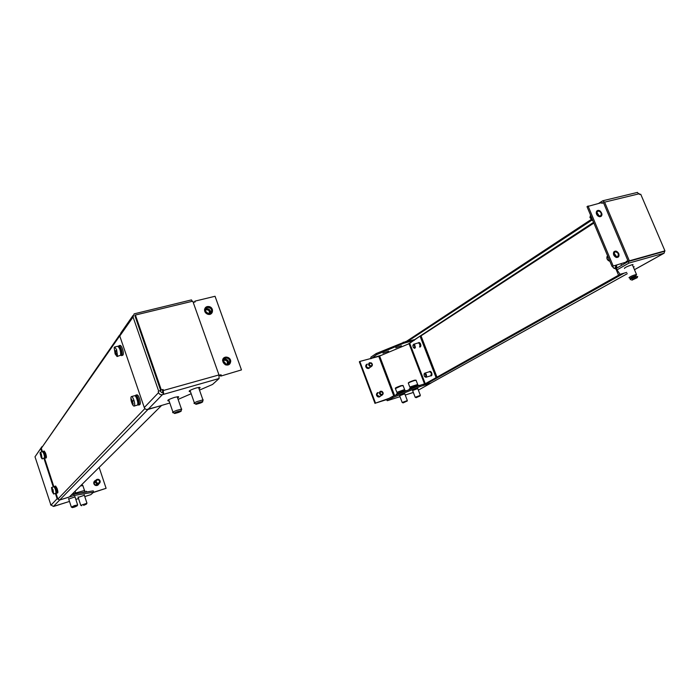 <?xml version="1.0" encoding="UTF-8"?>
<svg xmlns="http://www.w3.org/2000/svg" width="700" height="700" viewBox="0 0 700 700"><rect width="100%" height="100%" fill="white"/><g stroke="black" fill="none" stroke-linecap="round" stroke-linejoin="round"><path stroke-width="1.05" d="M75.005 496.886L68.705 499.03M84.341 495.267L78.146 497.385M41.895 446.696L35.962 455.394M74.191 495.46L73.745 494.13L93.24 490.858L93.669 492.153L74.191 495.46L59.658 500.036L57.111 498.759L55.387 493.474M53.252 486.92L43.96 458.404M41.834 451.885L40.74 448.525L41.352 448.35M50.794 504.665L35 456.776L40.74 448.525M50.566 504.735L53.436 506.424L59.658 500.036M73.745 494.13L71.453 494.847M53.996 506.327L69.493 501.427L53.436 506.424M90.86 494.637L93.669 492.153M93.24 492.537L106.103 488.32L99.138 467.399M93.494 492.301L106.103 488.32M100.1 480.918L98.962 483.744C97.388 484.33 96.233 483.866 95.498 482.352L96.618 479.535C98.201 478.94 99.356 479.395 100.1 480.918M99.689 480.979C99.251 483.621 98.061 483.989 96.119 482.09C96.556 479.448 97.746 479.08 99.689 480.979M96.521 483.648C94.99 482.221 95.025 480.847 96.618 479.535L99.076 479.623C100.608 481.058 100.572 482.431 98.962 483.744L96.521 483.648M96.915 483.096C95.524 480.778 96.18 479.736 98.892 479.972C100.284 482.291 99.627 483.332 96.915 483.096M119.735 335.886L41.326 448.271L42.446 451.71M44.538 458.133L53.865 486.736M55.974 493.211L57.881 499.082L144.883 408.572M146.536 409.535L161.289 405.668M161.306 405.738L69.326 496.965L59.701 499.992L57.881 499.082M41.326 448.271L119.639 334.933M198.975 388.623C200.366 387.791 200.48 387.371 199.325 387.363L196.131 387.993C190.278 389.944 188.116 391.178 189.656 391.676L190.426 391.598M177.599 397.933C178.964 397.119 179.086 396.707 177.957 396.699L174.641 397.346C168.893 399.262 166.775 400.461 168.289 400.942L169.059 400.873M192.001 301.35L191.476 299.889L134.129 313.863L133.061 317.012L158.673 391.108L160.702 390.539L135.056 316.164M169.803 403.007L147.936 409.491C146.23 409.797 145.014 409.15 144.287 407.549L119.779 336.035L133.061 317.012M160.702 390.539L158.673 391.108M158.209 391.598L158.559 392.621C159.329 394.301 160.606 394.984 162.383 394.678L219.082 378.516L218.977 374.938L192.78 301.166L135.398 315.044L161.315 389.944L163.082 389.454L161.315 389.944M160.23 391.029L161.674 392.639L162.689 392.35L163.389 394.389M160.773 390.512L134.907 315.744L135.398 315.044M163.66 394.109L163.082 389.454M162.689 392.35L162.54 390.014M178.106 399.402L191.17 393.724M199.491 390.11L212.546 384.449L219.082 378.516M132.956 315.56L120.811 333.025L119.779 336.035M212.188 309.531C210.849 306.95 208.906 306.145 206.369 307.108C204.899 308.096 204.426 309.505 204.951 311.325C206.29 313.898 208.224 314.711 210.752 313.757C212.24 312.769 212.721 311.36 212.188 309.531M230.265 360.089C229.005 357.595 227.141 356.764 224.665 357.613C223.029 358.61 222.486 360.098 223.037 362.075C224.289 364.569 226.152 365.4 228.62 364.569C230.274 363.571 230.825 362.084 230.265 360.089M220.692 376.127L241.465 369.906L220.692 376.127L220.412 375.34L221.043 374.762L219.1 375.305M241.465 369.906L215.049 296.275L194.88 301.158L194.39 302.12M219.205 375.672L220.412 375.34M193.218 302.4L195.151 301.936L194.88 301.158M221.043 374.762L221.322 375.559M209.282 306.609C214.428 307.86 212.966 315.858 207.865 314.256L207.585 314.169C205.485 313.25 204.47 311.71 204.549 309.549C205.126 307.142 206.701 306.162 209.282 306.609M205.38 309.531C205.651 312.751 207.331 313.985 210.411 313.233L211.768 311.316C211.487 308.096 209.808 306.863 206.719 307.632L205.38 309.531M209.134 313.609L209.519 312.716C209.317 310.31 208.058 309.391 205.756 309.969L206.316 309.741C208.985 309.908 209.921 311.194 209.134 313.609M205.957 311.596L207.839 313.434L205.957 311.596M210.56 312.672C210.28 309.461 208.609 308.236 205.537 308.998L206.719 307.632C204.47 310.896 205.459 312.856 209.685 313.521L210.411 313.233C212.678 309.977 211.697 308.009 207.471 307.335L206.281 308.7C209.414 308.717 210.787 310.231 210.385 313.241M228.672 357.761C231.875 362.451 230.764 364.787 225.339 364.787L222.653 360.062C223.676 357.14 225.68 356.379 228.672 357.761M223.843 359.214C223.125 362.845 224.621 364.446 228.314 364.017L229.469 362.95C230.178 359.31 228.681 357.709 224.98 358.155L223.843 359.214M226.896 364.332L227.237 363.904C227.763 361.183 226.642 359.993 223.886 360.325L225.129 360.089C227.474 360.911 228.06 362.32 226.896 364.332M224.63 362.119L223.545 361.707L225.838 364.14L224.63 362.119M228.235 364.061C228.865 360.5 227.377 358.925 223.773 359.328L225.374 359.047C228.095 359.817 229.049 361.489 228.235 364.061M222.6 360.719L222.653 360.062C223.221 355.355 230.895 356.694 230.703 361.445C230.23 364.49 228.436 365.61 225.339 364.787L222.6 360.719M226.669 364.324L228.314 364.017C230.746 361.419 230.186 359.363 226.642 357.849L224.98 358.155C222.565 360.771 223.134 362.819 226.669 364.324M204.759 311.369L204.549 309.549C206.692 305.55 209.3 305.524 212.38 309.479C212.87 313.101 211.278 314.659 207.585 314.169L204.759 311.369M134.155 406.088L137.454 405.064C138.801 403.839 136.089 395.132 134.549 395.719L134.487 395.736M133.857 400.05C133.009 397.757 132.204 396.602 131.46 396.585L131.189 396.76C130.638 397.828 130.804 399.787 131.705 402.631C132.554 404.933 133.35 406.088 134.111 406.105L134.365 405.939C134.925 404.889 134.759 402.92 133.857 400.05M133.07 400.697L132.536 401.748L133.271 404.145L132.361 401.966L131.985 402.544L131.469 398.939L132.274 400.986L133.07 400.697M132.274 400.986L133.088 400.75M131.722 401.783L132.781 401.485M132.09 401.196L133.14 400.908M117.189 356.501L120.645 355.206C120.803 351.015 119.831 348.023 117.731 346.229L117.617 346.255M116.594 349.58L114.643 347.007L114.153 347.55L115.115 353.946L117.084 356.527L117.556 356.011L116.594 349.58M115.955 350.613L115.596 352.056L116.445 354.436L115.474 352.424L115.264 353.439L114.511 349.641L115.316 351.356L115.955 350.613M115.316 351.356L115.99 351.181M114.984 352.739L115.421 352.625M115.194 351.715L115.806 351.566M53.637 494.016L55.991 493.176C55.895 490.324 55.186 488.171 53.883 486.727L51.52 487.567L52.246 491.724L53.637 494.016L53.034 489.702L51.651 487.419M52.631 490.21L53.016 492.66L51.748 489.09L52.246 490.472L52.631 490.21M52.185 490.639L52.727 490.472M42.175 458.929L44.616 457.686C44.266 454.676 43.558 452.681 42.49 451.692L40.259 452.34L40.058 452.935L41.16 457.511L42.175 458.929L41.274 453.749L40.259 452.34M41.02 454.633L41.641 457.389L40.329 454.326L40.792 455.35L41.02 454.633M120.663 355.171L121.45 355.609C122.316 355.127 122.334 353.255 121.511 349.991C120.663 347.287 119.796 345.861 118.921 345.713L118.335 346.5M121.564 355.582L122.684 355.294C123.55 354.804 123.567 352.931 122.754 349.676C121.905 346.973 121.039 345.546 120.155 345.398L120.024 345.433M135.713 396.594L136.071 396.445C137.961 398.186 138.705 400.601 138.311 403.699L137.935 403.804M137.655 404.67L138.486 405.081C139.361 404.399 139.3 402.334 138.276 398.886C137.384 396.445 136.535 395.203 135.721 395.176L135.179 395.973M138.53 405.064L139.711 404.731C140.595 404.049 140.534 401.993 139.51 398.545C138.617 396.095 137.769 394.861 136.955 394.835L136.903 394.852M56.07 492.45L56.796 493.185C57.181 492.669 56.98 491.181 56.192 488.731L54.731 486.316L54.539 487.34M57.68 492.905L57.689 492.905C58.074 492.389 57.873 490.901 57.085 488.451L55.624 486.036L54.731 486.316M43.12 452.314L43.601 452.174C44.433 452.952 44.984 454.51 45.238 456.838L44.607 457.406L45.343 458.141C45.745 457.546 45.509 455.927 44.625 453.302L43.347 451.299L43.137 452.305M45.343 458.141L46.226 457.879C46.637 457.284 46.401 455.665 45.518 453.04L44.24 451.036L43.347 451.299M119.149 347.007L119.236 346.981C120.881 348.399 121.625 350.726 121.485 353.964L120.794 354.428M54.521 487.34L54.994 487.191C55.913 488.101 56.473 489.72 56.665 492.039L56.053 492.45M83.65 505.374L86.45 504.114L83.65 505.374M80.763 505.339L86.861 503.282M75.871 492.931L84.507 490.472M78.864 493.273L86.564 491.584M84.831 491.452L84.665 490.306M84.683 491.015L84.586 490.446M74.769 506.984L77.131 505.864L74.707 506.494L72.459 507.614L74.769 506.984M71.348 507.106L74.436 505.61L77.543 505.032M74.524 491.802L75.241 491.767L75.714 492.957M75.521 492.433L75.346 491.846M72.494 493.815L77.263 493.159M178.22 412.554C180.81 411.556 181.755 410.961 181.055 410.769L177.284 411.696C174.317 412.86 173.513 413.455 174.86 413.455L178.22 412.554M173.18 412.755C171.832 412.606 173.005 411.819 176.715 410.375L181.492 409.141L181.379 410.016M200.419 403.06C202.51 402.176 203.21 401.669 202.501 401.537L197.96 402.762C195.554 403.804 195.002 404.303 196.306 404.259L200.419 403.06M194.617 403.559C193.296 403.489 194.136 402.806 197.129 401.52L202.93 399.892L202.816 400.794M624.418 268.1L624.575 268.459C624.321 267.803 626.727 266.586 631.811 264.801L633.019 264.547M628.898 263.095L628.233 261.52L616.359 268.319L617.006 269.868L628.898 263.095L664.003 253.225L634.664 269.561M626.736 272.387L620.043 274.304L617.006 269.868M633.509 266.919L634.209 266.796M628.233 261.52L663.512 251.58M598.71 203.35L602.744 200.778L604.616 202.151L629.352 260.829L628.25 261.459L603.558 202.86L603.024 202.466L601.781 203.263M628.25 261.459L664.939 250.862L629.352 260.829M664.939 250.862L640.727 194.232L639.678 194.495L637.245 192.456M664.878 250.898L664.003 253.225M613.821 254.949C614.827 256.865 616.14 257.618 617.733 257.197L618.634 253.627C617.619 251.711 616.306 250.968 614.705 251.388L613.821 254.949M596.697 214.139C597.739 216.09 599.077 216.843 600.696 216.379L601.528 212.94C600.477 210.989 599.139 210.245 597.511 210.709L596.697 214.139M603.558 202.86L601.79 203.289L601.528 202.668L587.003 206.649L612.01 266.385L626.509 261.993L612.01 266.385M615.834 268.721L618.555 275.214M628.119 261.161L626.369 261.651M588.035 205.94L613.095 265.755M628.005 260.873L626.246 261.363L626.92 262.273M607.6 255.859L607.075 256.48C606.497 258.466 607.215 260.006 609.227 261.082L607.101 258.974L607.6 255.859M616.105 257.373C613.751 256.069 612.964 254.284 613.742 252.017L616.35 251.213C619.798 254.144 619.876 256.235 616.586 257.486L616.105 257.373M618.511 255.071C618.126 252.674 616.936 251.598 614.95 251.843L613.944 253.505C614.329 255.902 615.51 256.979 617.496 256.743L618.511 255.071M616.341 256.349L613.996 253.068L616.341 256.349M615.344 256.322L613.979 254.1L615.344 256.322M590.695 215.477L590.117 216.16L591.439 220.159L592.909 220.763L589.916 217.543L590.695 215.477M598.001 216.029C596.383 214.567 595.91 213.01 596.575 211.356C597.459 210.157 598.666 210.053 600.215 211.059C602.674 214.077 602.455 215.959 599.585 216.702L598.001 216.029M601.221 215.127C601.414 212.389 600.267 211.067 597.765 211.155L597.004 211.951C596.803 214.69 597.949 216.011 600.451 215.933L601.221 215.127M599.253 216.029L596.855 212.45L599.253 216.029M598.299 215.582L596.899 213.5L598.299 215.582M616.464 265.134L615.361 268.861L613.008 267.496L615.361 268.861C616.648 268.275 617.015 267.033 616.464 265.134M612.64 266.691L613.909 268.293C615.492 268.467 616.035 267.505 615.536 265.396L615.668 265.746C615.449 268.809 614.442 269.124 612.64 266.691M601.947 214.016C602 215.836 601.212 216.729 599.585 216.702C597.791 216.274 596.689 215.066 596.269 213.062L596.575 211.356C598.824 209.641 600.617 210.525 601.947 214.016M598.824 211.024L597.765 211.155C596.234 213.045 596.785 214.673 599.401 216.055L600.451 215.933C601.983 214.051 601.449 212.415 598.824 211.024M618.756 253.593C619.465 256.13 618.739 257.425 616.586 257.486L613.69 254.984L613.742 252.017C615.449 250.425 617.12 250.959 618.756 253.593M615.169 251.764L614.95 251.843C613.34 254.345 614.119 255.999 617.286 256.812L617.496 256.743C619.115 254.24 618.336 252.586 615.169 251.764M410.252 388.299L410.244 386.951L411.066 387.914M411.618 387.669L410.681 386.724L417.707 384.466M410.681 386.724L410.261 386.951L410.76 386.811M412.606 390.521L417.769 388.561M399.621 395.754L404.766 393.82M401.45 345.756L395.78 347.795L401.45 345.756M388.614 351.146L382.953 353.176L388.614 351.146M385.805 399.507L388.701 398.598L386.619 399.254L386.969 399.586L392.481 396.436L419.842 385.359L420.271 386.47L430.946 383.11L418.364 390.119M419.842 385.359L425.547 383.565M392.481 396.436L392.901 397.539L420.271 386.47M387.406 400.671L399.98 396.69L387.406 400.671L392.901 397.539M386.059 399.429L387.336 400.697M371.262 358.575L376.635 354.629L403.69 343.245L414.348 340.305M376.635 354.629L376.215 353.535L406.91 341.092M403.69 343.245L403.261 342.151M370.703 358.741L370.93 357.105L376.215 353.535M389.209 398.3L375.515 403.121L359.826 361.445L378.77 356.379L409.062 343.717L420.035 336.114L436.091 377.65M436.984 377.142L421.015 335.834L420.035 336.114M385.928 399.831L375.515 403.121M359.826 361.445L359.345 361.777L375.007 403.419M424.183 373.783L424.707 373.179C426.046 373.467 426.65 374.623 426.51 376.652L426.002 377.256L424.988 376.854L426.002 377.256L426.352 374.64L424.707 373.179L424.183 373.783M424.06 374.229C425.136 373.476 425.74 374.22 425.863 376.451C424.777 377.195 424.174 376.451 424.06 374.229M413.017 345.135L413.621 344.26L415.459 347.086L414.82 348.346L413.84 347.926L414.82 348.346L414.873 345.039L413.621 344.26L413.017 345.135M412.869 345.809C413.551 344.304 414.19 344.715 414.785 347.025C414.094 348.521 413.455 348.119 412.869 345.809M379.435 393.391L380.354 391.274L383.136 392.936L382.209 395.062L379.435 393.391M380.056 393.216C380.564 391.081 381.517 390.967 382.926 392.866C382.419 395.001 381.465 395.124 380.056 393.216M379.636 396.576L382.209 395.062L380.721 395.019C379.102 393.741 378.98 392.49 380.354 391.274L381.85 391.309C383.469 392.595 383.591 393.846 382.209 395.062L379.601 396.594L376.836 394.931L377.755 392.822C376.381 394.03 376.504 395.273 378.123 396.55L379.601 396.594M368.734 365.102L369.495 362.74L372.251 364.061L371.481 366.433L368.734 365.102M369.329 364.858C369.504 362.644 370.414 362.381 372.059 364.053C371.884 366.257 370.974 366.529 369.329 364.858M371.368 362.933C372.68 364.236 372.715 365.4 371.481 366.433L369.618 366.24C368.305 364.936 368.27 363.773 369.495 362.74L371.368 362.933M371.368 363.178C372.61 365.181 372.155 366.03 370.011 365.733C368.777 363.729 369.233 362.871 371.368 363.178M381.929 391.606C383.451 393.4 383.162 394.363 381.054 394.485C379.531 392.683 379.82 391.72 381.929 391.606M414.339 345.433C415.039 347.725 414.697 348.373 413.315 347.392C412.615 345.118 412.947 344.461 414.339 345.433M425.731 374.894C425.976 377.169 425.46 377.466 424.183 375.786C423.938 373.511 424.454 373.214 425.731 374.894M430.92 383.049L423.894 385.306L423.64 384.632L620.314 274.225M423.894 385.306L624.102 273.14M593.574 222.355L414.348 339.832M413.963 339.745L407.146 341.714L591.631 220.29M590.896 219.669L406.892 341.058L407.146 341.714M406.481 390.618L403.848 390.976C398.562 392.805 396.016 393.977 396.209 394.494L396.349 394.87M636.09 275.756L636.011 275.748C633.194 276.5 631.304 277.331 630.324 278.233L636.09 275.756M628.976 277.716C630.114 276.596 632.608 275.485 636.449 274.409L636.379 274.846M624.995 263.375L619.815 266.341M419.493 385.341L417.743 385.438C412.125 387.293 409.273 388.561 409.168 389.252L409.308 389.62M405.037 390.626L404.626 389.55L397.259 392.219L398.072 393.172M397.32 392.297L397.294 393.549M396.961 392.402L397.635 393.374M405.947 401.599L403.113 402.894L405.947 401.599M402.185 402.491L407.251 400.61M637.009 277.804C633.684 278.828 631.934 279.632 631.776 280.227L637.009 277.804M630.525 279.72L630.429 279.729C630.866 278.863 633.22 277.777 637.499 276.483L637.516 276.894M419.309 396.27L416.124 397.679L419.309 396.27M415.188 397.276L420.28 395.377M621.661 265.046L620.847 263.909M50.96 505.19L57.111 498.759M90.947 494.611L84.77 496.571L90.913 494.637M78.531 498.549L75.828 499.406L78.531 498.558M98.578 484.094C96.915 485.8 95.428 485.642 94.132 483.621L95.358 480.734C93.66 482.037 93.59 483.438 95.165 484.925L98.578 484.094M98.962 483.744L97.615 484.977L95.191 484.881C93.669 483.464 93.704 482.108 95.288 480.795L94.176 483.595C94.902 485.1 96.049 485.564 97.615 484.977L98.962 483.744L97.676 485.275C95.935 485.923 94.657 485.415 93.853 483.744L95.086 480.629C93.328 482.081 93.293 483.595 94.981 485.179L97.676 485.275M95.69 480.41C94.141 481.005 93.546 482.108 93.896 483.718C95.576 486.071 97.248 486.089 98.928 483.779C98.079 485.459 96.775 485.914 95.016 485.135C93.196 483.254 93.424 481.679 95.69 480.41M59.701 499.992L147.84 409.596M144.287 407.549L158.559 392.621M163.433 390.469L218.977 374.938M147.936 409.491L162.383 394.678M82.897 485.686L80.57 485.809M84.394 490.219L82.801 485.389L81.034 485.354L82.478 485.179M639.354 193.734L604.616 202.151M413.341 392.446L405.221 395.027L413.35 392.455M408.082 344.129L414.024 340.252M371.341 358.19L382.086 355.04M379.636 356.064L394.625 395.561M378.77 356.379L393.767 395.911M409.062 343.717L424.506 383.889M409.754 343.376L425.241 383.661M429.59 371.665C431.016 371.7 431.681 372.846 431.594 375.095L430.868 375.743L431.428 373.065L429.59 371.665M431.524 375.095C431.664 373.074 431.06 371.919 429.713 371.63L424.707 373.179L429.713 371.63L431.366 373.091L430.999 375.699L431.524 375.095M431.322 375.856L431.909 375.174C432.066 372.925 431.392 371.639 429.896 371.324L431.734 372.942L431.331 375.848L430.719 375.804L431.839 375.174C431.812 372.339 431.007 371.184 429.424 371.717C430.159 370.991 430.902 371.402 431.664 372.969C432.197 374.973 431.874 375.918 430.701 375.795L430.955 375.865M418.512 342.834C419.624 342.676 420.297 343.604 420.543 345.608L419.703 346.911C420.709 346.465 420.796 345.345 419.956 343.534L418.512 342.834M420.473 345.616L418.635 342.79L413.621 344.26L418.635 342.79L419.895 343.569L419.825 346.876L420.473 345.616M420.158 347.025L420.875 345.625C420.674 343.639 419.991 342.589 418.828 342.484L420.227 343.35C421.094 345.126 421.067 346.351 420.158 347.025M419.536 346.955L420.796 345.634C420.394 343.105 419.58 342.186 418.338 342.877L420.166 343.385C421.137 345.704 420.928 346.894 419.536 346.955M376.784 394.957L377.869 392.752C376.32 393.916 376.39 395.194 378.088 396.594L380.004 396.349C378.586 397.145 377.51 396.681 376.784 394.957M379.566 396.882L380.389 396.13L379.566 396.882L377.921 396.839C376.127 395.421 375.988 394.039 377.51 392.691L378.254 392.525L377.51 392.691L376.495 395.036C377.081 396.655 378.105 397.267 379.566 396.882L380.284 396.287M376.547 395.019C377.571 397.136 378.84 397.504 380.363 396.139L377.956 396.804C375.97 394.949 376.058 393.531 378.227 392.543L376.547 395.019M366.152 366.809L367.062 364.359C365.68 365.348 365.671 366.546 367.036 367.946L369.355 367.824C368.095 368.681 367.027 368.34 366.152 366.809M366.957 364.429L366.196 366.783L368.935 368.104L371.481 366.433L368.935 368.104L367.08 367.911C365.776 366.616 365.733 365.461 366.957 364.429M365.873 366.931L368.918 368.401L369.714 367.596L368.918 368.401L366.852 368.183C365.4 366.748 365.356 365.453 366.721 364.306L365.873 366.931M365.925 366.905C367.115 368.769 368.375 369.005 369.696 367.605L366.887 368.139C365.277 366.31 365.453 364.971 367.404 364.131C366.039 364.455 365.54 365.382 365.925 366.905M421.015 335.834L593.871 223.072M627.279 273.674L430.692 383.162M403.121 385.665L401.144 385.91L395.421 388.57L396.9 392.455M395.675 388.141L400.873 385.683L403.051 385.464L404.609 389.55M400.908 385.674L402.649 385.507M416.106 380.38L414.785 380.424C410.576 381.806 408.441 382.769 408.371 383.311L409.859 387.205M408.625 382.874C408.502 382.428 410.445 381.544 414.47 380.214M95.086 480.629L95.716 480.384L95.086 480.629M168.009 400.129L168.289 400.942M189.359 390.836L189.656 391.676M205.354 310.433L205.756 309.969L205.354 310.433M223.808 359.266L224.98 358.155L223.808 359.266M223.414 360.771L223.886 360.325L223.414 360.771M134.549 395.719L131.46 396.585M117.731 346.229L114.643 347.007M118.921 345.713L120.155 345.398M135.721 395.176L136.955 394.835M56.796 493.185L57.689 492.905M86.45 504.114L86.975 503.046M86.905 503.046L84.201 494.839M80.71 505.173L78.006 496.948M81.699 505.759L80.85 505.339M86.441 491.207L86.686 491.951M77.131 505.864L77.665 504.779M77.595 504.779L74.856 496.44M74.944 491.391L75.504 493.01M71.295 506.931L68.556 498.584M72.293 507.526L71.444 507.106M77.14 492.765L77.385 493.517M181.055 410.769L181.755 409.141M181.492 409.141L177.188 396.769M172.952 412.108L168.656 399.709M174.274 413.149L173.486 412.729M202.501 401.537L203.192 399.892M202.93 399.892L198.555 387.441M194.381 402.885L190.015 390.416M195.702 403.935L194.933 403.524M637.464 192.404L602.744 200.778M634.681 269.588L664.151 253.172M417.629 384.274L418.04 385.35M430.999 375.699L426.002 377.256L430.999 375.699M367.421 364.123L366.721 364.306L367.421 364.123M430.78 383.127L627.288 273.691M636.011 275.748L636.554 274.4M636.449 274.409L632.345 264.661M403.007 402.841L402.238 402.483M395.351 388.36C394.957 388.062 396.804 387.161 400.89 385.683M402.141 402.377L399.499 395.439M407.286 400.435L404.644 393.505M406.928 401.354L407.33 400.435M630.315 279.457L629.633 277.839M637.149 277.795L637.683 276.474M416.01 397.626L415.24 397.267M408.301 383.092C408.091 382.664 410.156 381.701 414.496 380.205L416.027 380.17L417.602 384.274M415.144 397.154L412.484 390.197M420.315 395.203L417.646 388.246M419.956 396.13L420.359 395.203"/></g></svg>
